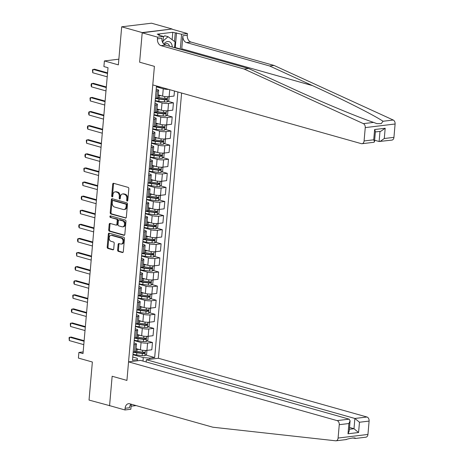 <?xml version="1.0" encoding="UTF-8"?>
<svg xmlns="http://www.w3.org/2000/svg" width="464" height="464" viewBox="0 0 464 464"><rect width="100%" height="100%" fill="white"/><g stroke="black" fill="none" stroke-linecap="round" stroke-linejoin="round"><path stroke-width="0.7" d="M127.159 201.092A0.795 0.563 -96.9 0 0 127.791 200.477L128.824 188.715A1.137 0.806 -96.9 0 0 128.11 187.381L113.605 183.297A1.137 0.806 -96.9 0 0 113.373 183.274A1.137 0.806 -96.9 0 0 112.706 184.173L111.673 195.936A0.795 0.563 -96.9 0 0 112.804 196.255L112.938 194.735A3.631 2.581 -96.9 0 1 115.078 191.858A3.631 2.581 -96.9 0 1 115.826 191.916L117.032 192.258A3.631 2.581 -96.9 0 1 119.3 196.527L119.167 198.047A0.795 0.563 -96.9 0 0 120.298 198.366L120.431 196.846A3.631 2.581 -96.9 0 1 122.577 193.969A3.631 2.581 -96.9 0 1 123.32 194.027L124.526 194.37A3.631 2.581 -96.9 0 1 126.8 198.638L126.666 200.158A0.795 0.563 -96.9 0 0 127.159 201.092M117.636 250.044A1.137 0.806 -96.9 0 0 118.343 251.378L122.415 252.526A1.137 0.806 -96.9 0 0 122.647 252.544A1.137 0.806 -96.9 0 0 123.314 251.645L124.456 238.583A1.137 0.806 -96.9 0 0 123.749 237.249L109.243 233.16A1.137 0.806 -96.9 0 0 109.011 233.143A1.137 0.806 -96.9 0 0 108.338 234.042L107.196 247.103A1.137 0.806 -96.9 0 0 107.909 248.437L112.822 249.823A1.137 0.806 -96.9 0 0 113.054 249.841A1.137 0.806 -96.9 0 0 113.726 248.942L114.214 243.351A1.137 0.806 -96.9 0 0 113.506 242.017L111.07 241.332A3.033 2.158 -96.9 0 1 109.156 238.194A3.033 2.158 -96.9 0 1 110.966 235.358A3.033 2.158 -96.9 0 1 111.586 235.41L121.139 238.102A3.033 2.158 -96.9 0 1 123.047 241.239A3.033 2.158 -96.9 0 1 121.243 244.07A3.033 2.158 -96.9 0 1 120.617 244.023L119.028 243.571A1.137 0.806 -96.9 0 0 118.796 243.554A1.137 0.806 -96.9 0 0 118.123 244.453L117.636 250.044L118.442 249.945A1.137 0.806 -96.9 0 0 119.149 251.279L123.006 252.364M142.216 32.59L139.623 62.193L154.402 66.352L152.784 84.906L361.323 143.654A3.468 2.465 -96.9 0 0 362.036 143.712A3.468 2.465 -96.9 0 0 364.083 140.963L365.255 127.606A3.468 2.465 -96.9 0 0 363.382 123.639L244.186 69.055L161.054 45.64A5.777 4.106 83.1 0 1 157.441 38.843L157.592 37.149L142.199 32.816L172.063 28.983L142.216 32.59L121.69 26.808L118.361 64.867L104.4 60.935L103.907 66.572L108.013 67.727L83.004 353.597L78.897 352.443L78.404 358.08L92.365 362.013L89.036 400.072L110.13 405.785M131.26 404.225L130.825 409.26L124.973 409.967L109.579 405.629L112.149 376.252L109.556 405.855M142.199 32.816L139.623 62.193L154.402 66.352L126.927 380.416L112.149 376.252L126.927 380.416L128.551 361.868L337.096 420.616L349.154 419.154L140.609 360.406L128.551 361.868M125.425 218.097A1.137 0.806 -96.9 0 0 125.657 218.121A1.137 0.806 -96.9 0 0 126.33 217.222L127.472 204.16A1.137 0.806 -96.9 0 0 126.759 202.826L112.253 198.737A1.137 0.806 -96.9 0 0 112.021 198.72A1.137 0.806 -96.9 0 0 111.354 199.619L110.212 212.68A1.137 0.806 -96.9 0 0 110.919 214.014L125.877 218.045M125.964 221.369L124.822 234.43A1.137 0.806 -96.9 0 1 124.155 235.329A1.137 0.806 -96.9 0 1 123.917 235.312L109.411 231.223A1.137 0.806 -96.9 0 1 108.704 229.889L109.191 224.303A1.137 0.806 -96.9 0 1 109.864 223.404A1.137 0.806 -96.9 0 1 110.096 223.422L115.977 225.081A1.137 0.806 -96.9 0 0 116.215 225.098A1.137 0.806 -96.9 0 0 116.882 224.199L117.206 220.493A1.137 0.806 -96.9 0 0 116.499 219.159L110.374 217.43A0.795 0.563 -96.9 0 1 110.507 215.882L125.257 220.035A1.137 0.806 -96.9 0 1 125.964 221.369M121.69 26.808L151.537 23.2L172.063 28.983M146.143 361.966L146.34 359.716L158.398 358.26L181.604 93.026M177.903 91.982L154.674 357.535L149.791 358.127L149.686 359.31M137.263 360.812L137.367 359.629L132.484 360.221L156.484 85.95M83.149 351.927L78.897 352.443M118.859 59.189L104.4 60.935M142.976 361.073L143.277 357.593L132.971 354.687M146.978 340.924L152.459 342.467L151.815 349.798L146.937 350.39A4.623 0.922 -175 0 1 140.424 349.856L136.068 348.626M152.459 342.467L147.575 343.058A4.623 0.922 -175 0 1 141.068 342.525L134.2 340.593M148.213 326.83L153.688 328.373L153.05 335.704L148.167 336.296A4.623 0.922 -175 0 1 141.659 335.756L137.303 334.532M153.688 328.373L148.811 328.964A4.623 0.922 -175 0 1 142.297 328.431L135.436 326.494M149.449 312.736L154.924 314.279L154.28 321.61L149.402 322.196A4.623 0.922 -175 0 1 142.889 321.662L138.539 320.433M154.924 314.279L150.04 314.865A4.623 0.922 -175 0 1 143.533 314.331L136.671 312.4M150.678 298.636L156.159 300.179L155.515 307.51L150.632 308.102A4.623 0.922 -175 0 1 144.124 307.568L139.768 306.339M156.159 300.179L151.276 300.771A4.623 0.922 -175 0 1 144.762 300.237L137.901 298.306M151.914 284.542L157.389 286.085L156.751 293.416L151.867 294.008A4.623 0.922 -175 0 1 145.354 293.468L141.004 292.245M157.389 286.085L152.511 286.677A4.623 0.922 -175 0 1 145.998 286.137L139.136 284.206M153.143 270.448L158.624 271.991L157.98 279.316L153.103 279.908A4.623 0.922 -175 0 1 146.589 279.374L142.233 278.145M158.624 271.991L153.741 272.577A4.623 0.922 -175 0 1 147.233 272.043L140.372 270.112M154.379 256.348L159.854 257.891L159.216 265.222L154.332 265.814A4.623 0.922 -175 0 1 147.825 265.28L143.469 264.051M159.854 257.891L154.976 258.483A4.623 0.922 -175 0 1 148.463 257.949L141.601 256.012M155.614 242.254L161.089 243.797L160.445 251.128L155.568 251.714A4.623 0.922 -175 0 1 149.054 251.181L144.704 249.957M161.089 243.797L156.211 244.389A4.623 0.922 -175 0 1 149.698 243.849L142.837 241.918M156.844 228.16L162.325 229.703L161.681 237.029L156.803 237.62A4.623 0.922 -175 0 1 150.29 237.087L145.934 235.857M162.325 229.703L157.441 230.289A4.623 0.922 -175 0 1 150.933 229.755L144.072 227.824M158.079 214.061L163.554 215.603L162.916 222.935L158.033 223.526A4.623 0.922 -175 0 1 151.525 222.987L147.169 221.763M163.554 215.603L158.676 216.195A4.623 0.922 -175 0 1 152.163 215.661L145.302 213.724M159.314 199.967L164.79 201.509L164.146 208.841L159.268 209.426A4.623 0.922 -175 0 1 152.755 208.893L148.405 207.669M164.79 201.509L159.906 202.101A4.623 0.922 -175 0 1 153.398 201.562L146.537 199.63M160.544 185.867L166.025 187.415L165.381 194.741L160.498 195.332A4.623 0.922 -175 0 1 153.99 194.799L149.634 193.569M166.025 187.415L161.141 188.001A4.623 0.922 -175 0 1 154.628 187.468L147.767 185.536M161.779 171.773L167.255 173.316L166.617 180.647L161.733 181.238A4.623 0.922 -175 0 1 155.22 180.699L150.87 179.475M167.255 173.316L162.377 173.907A4.623 0.922 -175 0 1 155.863 173.374L149.002 171.436M163.009 157.679L168.49 159.222L167.846 166.553L162.968 167.139A4.623 0.922 -175 0 1 156.455 166.605L152.099 165.381M168.49 159.222L163.606 159.807A4.623 0.922 -175 0 1 157.099 159.274L150.237 157.342M164.244 143.579L169.72 145.122L169.082 152.453L164.198 153.045A4.623 0.922 -175 0 1 157.69 152.511L153.335 151.281M169.72 145.122L164.842 145.713A4.623 0.922 -175 0 1 158.328 145.18L151.467 143.248M165.48 129.485L170.955 131.028L170.317 138.359L165.433 138.951A4.623 0.922 -175 0 1 158.92 138.411L154.57 137.187M170.955 131.028L166.077 131.619A4.623 0.922 -175 0 1 159.564 131.08L152.702 129.149M166.709 115.391L172.19 116.934L171.547 124.259L166.669 124.851A4.623 0.922 -175 0 1 160.155 124.317L155.8 123.088M172.19 116.934L167.307 117.52A4.623 0.922 -175 0 1 160.799 116.986L153.938 115.055M167.945 101.291L173.42 102.834L172.782 110.165L167.898 110.757A4.623 0.922 -175 0 1 161.391 110.223L157.035 108.994M173.42 102.834L168.542 103.426A4.623 0.922 -175 0 1 162.029 102.892L155.167 100.955M174.458 91.014L174.012 96.071L169.134 96.657A4.623 0.922 -175 0 1 162.62 96.123L158.27 94.9M168.745 89.401A4.623 0.922 -175 0 1 163.264 88.792L156.403 86.861M156.194 89.204L157.296 89.517A4.623 0.922 -175 0 1 158.671 90.306A4.623 0.922 -175 0 1 157.348 90.828L156.043 90.99M154.964 103.304L156.061 103.611A4.623 0.922 -175 0 1 157.435 104.406A4.623 0.922 -175 0 1 156.119 104.928L154.808 105.084M153.729 117.398L154.825 117.705A4.623 0.922 -175 0 1 156.206 118.5A4.623 0.922 -175 0 1 154.883 119.022L153.572 119.184M152.499 131.498L153.596 131.805A4.623 0.922 -175 0 1 154.97 132.6A4.623 0.922 -175 0 1 153.648 133.122L152.343 133.278M151.264 145.592L152.36 145.899A4.623 0.922 -175 0 1 153.735 146.694A4.623 0.922 -175 0 1 152.418 147.216L151.107 147.372M150.029 159.686L151.125 159.999A4.623 0.922 -175 0 1 152.505 160.788A4.623 0.922 -175 0 1 151.183 161.31L149.872 161.472M148.799 173.785L149.895 174.093A4.623 0.922 -175 0 1 151.27 174.887A4.623 0.922 -175 0 1 149.953 175.409L148.642 175.566M147.564 187.879L148.66 188.187A4.623 0.922 -175 0 1 150.034 188.981A4.623 0.922 -175 0 1 148.718 189.503L147.407 189.66M146.328 201.973L147.424 202.287A4.623 0.922 -175 0 1 148.805 203.075A4.623 0.922 -175 0 1 147.482 203.597L146.177 203.76M145.099 216.073L146.195 216.381A4.623 0.922 -175 0 1 147.569 217.175A4.623 0.922 -175 0 1 146.253 217.697L144.942 217.854M143.863 230.167L144.959 230.475A4.623 0.922 -175 0 1 146.34 231.269A4.623 0.922 -175 0 1 145.017 231.791L143.707 231.948M142.634 244.261L143.73 244.574A4.623 0.922 -175 0 1 145.104 245.363A4.623 0.922 -175 0 1 143.782 245.885L142.477 246.048M141.398 258.361L142.494 258.668A4.623 0.922 -175 0 1 143.869 259.463A4.623 0.922 -175 0 1 142.552 259.985L141.242 260.142M140.163 272.455L141.259 272.762A4.623 0.922 -175 0 1 142.639 273.557A4.623 0.922 -175 0 1 141.317 274.079L140.006 274.236M138.933 286.555L140.029 286.862A4.623 0.922 -175 0 1 141.404 287.651A4.623 0.922 -175 0 1 140.087 288.179L138.777 288.335M137.698 300.649L138.794 300.956A4.623 0.922 -175 0 1 140.169 301.751A4.623 0.922 -175 0 1 138.852 302.273L137.541 302.429M136.462 314.743L137.559 315.056A4.623 0.922 -175 0 1 138.939 315.845A4.623 0.922 -175 0 1 137.617 316.367L136.306 316.529M135.233 328.843L136.329 329.15A4.623 0.922 -175 0 1 137.704 329.945A4.623 0.922 -175 0 1 136.387 330.467L135.076 330.623M133.997 342.937L135.094 343.244A4.623 0.922 -175 0 1 136.474 344.039A4.623 0.922 -175 0 1 135.152 344.561L133.841 344.717M132.762 357.031L137.309 358.312L137.367 359.629M156.791 98.153L158.827 98.722M155.556 112.247L157.592 112.822M154.326 126.341L156.362 126.916M153.091 140.441L155.127 141.015M151.856 154.535L153.891 155.109M150.626 168.629L152.662 169.203M149.391 182.729L151.426 183.303M148.155 196.823L150.197 197.397M146.926 210.917L148.961 211.491M145.69 225.017L147.726 225.591M144.461 239.111L146.496 239.685M143.225 253.205L145.261 253.779M141.99 267.305L144.026 267.879M140.76 281.399L142.796 281.973M139.525 295.498L141.561 296.073M138.289 309.592L140.331 310.167M137.06 323.686L139.096 324.261M135.824 337.786L137.86 338.36M134.589 351.88L136.631 352.454M145.748 355.024L154.674 357.535M158.671 90.306L158.027 97.637A4.623 0.922 -175 0 1 156.71 98.159L155.399 98.322M157.435 104.406L156.797 111.737A4.623 0.922 -175 0 1 155.475 112.259L154.164 112.416M156.206 118.5L155.562 125.831A4.623 0.922 -175 0 1 154.245 126.353L152.934 126.51M154.97 132.6L154.326 139.925A4.623 0.922 -175 0 1 153.01 140.447L151.699 140.609M153.735 146.694L153.097 154.025A4.623 0.922 -175 0 1 151.774 154.547L150.464 154.703M152.505 160.788L151.861 168.119A4.623 0.922 -175 0 1 150.545 168.641L149.234 168.797M151.27 174.887L150.632 182.213A4.623 0.922 -175 0 1 149.309 182.735L147.999 182.897M150.034 188.981L149.396 196.313A4.623 0.922 -175 0 1 148.074 196.835L146.769 196.991M148.805 203.075L148.161 210.407A4.623 0.922 -175 0 1 146.844 210.929L145.534 211.085M147.569 217.175L146.931 224.501A4.623 0.922 -175 0 1 145.609 225.028L144.298 225.185M146.34 231.269L145.696 238.6A4.623 0.922 -175 0 1 144.379 239.122L143.069 239.279M145.104 245.363L144.461 252.694A4.623 0.922 -175 0 1 143.144 253.216L141.833 253.379M143.869 259.463L143.231 266.794A4.623 0.922 -175 0 1 141.909 267.316L140.598 267.473M142.639 273.557L141.996 280.888A4.623 0.922 -175 0 1 140.679 281.41L139.368 281.567M141.404 287.651L140.76 294.982A4.623 0.922 -175 0 1 139.444 295.504L138.133 295.667M140.169 301.751L139.531 309.082A4.623 0.922 -175 0 1 138.208 309.604L136.903 309.761M138.939 315.845L138.295 323.176A4.623 0.922 -175 0 1 136.979 323.698L135.668 323.855M137.704 329.945L137.066 337.27A4.623 0.922 -175 0 1 135.743 337.792L134.432 337.954M136.474 344.039L135.83 351.37A4.623 0.922 -175 0 1 134.508 351.892L133.203 352.048M143.277 357.593L149.791 358.127M127.699 200.819A0.795 0.563 -96.9 0 1 127.472 200.059L127.606 198.54A3.631 2.581 -96.9 0 0 125.338 194.271L124.526 194.37M122.577 193.969L123.383 193.871A3.631 2.581 -96.9 0 1 124.126 193.929L125.338 194.271M115.078 191.858L115.884 191.76A3.631 2.581 -96.9 0 1 116.632 191.818L117.839 192.16A3.631 2.581 -96.9 0 1 120.112 196.429L119.979 197.948A0.795 0.563 -96.9 0 0 120.205 198.702M113.819 183.355A1.137 0.806 -96.9 0 0 113.512 184.08L112.479 195.837A0.795 0.563 -96.9 0 0 112.706 196.591M112.468 198.795A1.137 0.806 -96.9 0 0 112.16 199.52L111.018 212.582A1.137 0.806 -96.9 0 0 111.725 213.916L126.017 217.941M126.237 205.059A0.795 0.563 -96.9 0 0 125.738 204.125L113.007 200.535A0.795 0.563 -96.9 0 0 112.375 201.15L112.236 202.756A3.631 2.581 -96.9 0 0 114.504 207.025L123.209 209.479A3.631 2.581 -96.9 0 0 123.952 209.537A3.631 2.581 -96.9 0 0 126.098 206.66L126.237 205.059L127.043 204.96A0.795 0.563 -96.9 0 0 126.544 204.027L125.738 204.125M113.494 200.477A0.795 0.563 -96.9 0 1 113.813 200.436L126.544 204.027M123.952 209.537L124.758 209.444A3.631 2.581 -96.9 0 0 126.904 206.567L126.098 206.66M127.043 204.96L126.904 206.567M124.514 235.155L110.217 231.13L109.411 231.223M110.31 223.48A1.137 0.806 -96.9 0 0 110.003 224.205L109.51 229.796A1.137 0.806 -96.9 0 0 110.217 231.13M116.783 224.982A1.137 0.806 -96.9 0 0 117.021 224.999A1.137 0.806 -96.9 0 0 117.688 224.1L118.013 220.394A1.137 0.806 -96.9 0 0 117.305 219.06L110.374 217.43M110.832 215.975A0.795 0.563 -96.9 0 0 111.18 217.332M122.084 226.797A3.033 2.158 -96.9 0 0 122.705 226.85A3.033 2.158 -96.9 0 0 124.514 224.013A3.033 2.158 -96.9 0 0 122.6 220.876L119.236 219.93A1.137 0.806 -96.9 0 0 119.004 219.907A1.137 0.806 -96.9 0 0 118.332 220.806L118.013 224.518A1.137 0.806 -96.9 0 0 118.72 225.852L122.084 226.797M122.705 226.85L123.511 226.751A3.033 2.158 -96.9 0 0 125.321 223.915A3.033 2.158 -96.9 0 0 123.407 220.777L122.6 220.876M119.59 219.884A1.137 0.806 -96.9 0 1 119.811 219.814A1.137 0.806 -96.9 0 1 120.043 219.832L123.407 220.777M119.242 243.635A1.137 0.806 -96.9 0 0 118.929 244.354L118.442 249.945M121.243 244.07L122.049 243.977A3.033 2.158 -96.9 0 0 123.853 241.141A3.033 2.158 -96.9 0 0 121.945 238.003L121.139 238.102M110.966 235.358L111.772 235.26A3.033 2.158 -96.9 0 1 112.392 235.312L121.945 238.003M109.458 233.224A1.137 0.806 -96.9 0 0 109.15 233.943L108.008 247.005A1.137 0.806 -96.9 0 0 108.715 248.339L113.413 249.667M161.008 87.22L160.08 87.104A8.839 1.763 -175 0 1 156.438 86.472M107.219 76.827L92.719 72.744L92.475 69.832L94.465 69.182L107.567 72.871M92.719 72.744L93.015 69.356L107.515 73.445M181.644 49.66A15.045 10.15 105.7 0 0 181.737 48.795L182.874 35.769L187.294 35.235L187.439 33.547L172.045 29.209M244.186 69.055L248.6 68.521L291.56 88.195C321.627 102.034 357.495 116.998 373.572 122.409L376.861 123.627L381.211 123.639L383.049 121.261C373.717 115.037 342.896 99.464 312.574 85.654L269.619 65.981L186.487 42.566A5.777 4.106 83.1 0 1 182.874 35.769M374.639 140.244L379.111 141.503L379.999 131.387M269.619 65.981L274.033 65.447L190.901 42.033A5.777 4.106 83.1 0 1 187.294 35.235M157.441 38.843L161.861 38.309A5.777 4.106 83.1 0 0 165.468 45.107L248.6 68.521M364.083 140.963L373.723 139.797L374.622 129.537L385.19 128.261L384.291 138.521L393.936 137.356L395.102 123.998L365.255 127.606M383.049 121.261L393.234 120.031L274.033 65.447M157.592 37.149L163.438 36.447L158.392 35.02L159.68 34.864L159.633 35.374M172.138 39.707L172.788 32.289L157.215 34.174L159.68 34.864M172.788 32.289L181.592 34.249L187.439 33.547M180.276 49.277A12.998 8.764 105.7 0 0 180.305 48.969L181.592 34.249M163.438 36.447L162.876 42.92M393.234 120.031A3.468 2.465 83.1 0 1 395.102 123.998M393.936 137.356A3.468 2.465 83.1 0 1 391.889 140.105L379.111 141.503M176.54 32.828L175.253 47.543A12.998 8.764 -74.3 0 1 175.224 47.85M174.51 41.458L175.253 32.985M373.723 139.797L374.512 141.735L373.996 142.268L362.036 143.712M374.622 129.537L375.405 131.474L374.512 141.735M385.19 128.261L380.822 131.289L375.364 131.95M384.291 138.521L379.923 141.549M352.449 437.929L355.546 438.439L354.983 438.039M355.302 438.422C356.172 437.384 350.453 438.074 345.825 439.57M346.393 439.547L336.046 440.8A3.468 2.465 -96.9 0 1 335.634 440.8L212.848 427.211L129.717 403.79A5.777 4.106 -96.9 0 0 128.534 403.697A5.777 4.106 -96.9 0 0 125.123 408.274L124.973 409.967M158.398 358.26L366.943 417.008A3.468 2.465 83.1 0 1 369.112 421.086L359.472 422.252L358.573 432.512L348.006 433.788L348.899 423.528L339.259 424.693L338.094 438.051L367.94 434.443A3.468 2.465 83.1 0 1 365.893 437.192L355.546 438.439M369.112 421.086L367.94 434.443M131.092 406.203L136.12 405.594M146.34 359.716L354.885 418.464L366.943 417.008M336.046 440.8A3.468 2.465 -96.9 0 0 338.094 438.051M339.259 424.693A3.468 2.465 -96.9 0 0 337.096 420.616M131.022 404.161A5.777 4.106 -96.9 0 0 129.537 407.74L125.123 408.274M349.514 427.466L353.986 428.724L354.885 418.464L359.472 422.252M358.573 432.512L353.986 428.724L349.351 429.287M348.006 433.788L349.195 431.068L350.094 420.807L349.154 419.154M348.899 423.528L350.094 420.807M159.709 95.306L159.628 95.294A7.337 1.467 -175 0 1 158.253 95.091M161.652 95.851L159.338 95.567A8.839 1.763 -175 0 1 158.224 95.41M168.252 96.727L169.099 97.249L168.803 100.63L167.092 101.952A3.062 0.609 -175 0 1 164.36 101.889L158.845 101.204A8.839 1.763 -175 0 1 155.202 100.566M155.388 98.42A8.839 1.763 5 0 0 159.03 99.058L164.552 99.743A3.062 0.609 5 0 0 166.57 99.853L166.692 98.501A3.062 0.609 -175 0 1 164.668 98.391L159.152 97.707A8.839 1.763 -175 0 1 158.038 97.556M166.083 98.501L165.393 99.522A1.56 0.313 -175 0 1 164.842 99.476L159.326 98.791A7.337 1.467 -175 0 1 156.165 98.229M158.473 109.4L158.398 109.388A7.337 1.467 -175 0 1 157.018 109.191M160.422 109.951L158.102 109.661A8.839 1.763 -175 0 1 156.989 109.51M167.023 110.821L167.864 111.343L167.568 114.724L165.857 116.046A3.062 0.609 -175 0 1 163.131 115.983L157.609 115.298A8.839 1.763 -175 0 1 153.967 114.66M154.158 112.52A8.839 1.763 5 0 0 157.801 113.158L163.316 113.842A3.062 0.609 5 0 0 165.341 113.953L165.457 112.595A3.062 0.609 -175 0 1 163.432 112.485L157.917 111.801A8.839 1.763 -175 0 1 156.803 111.65M164.853 112.595L164.157 113.616A1.56 0.313 -175 0 1 163.606 113.57L158.091 112.885A7.337 1.467 -175 0 1 154.93 112.323M157.244 123.494L157.163 123.488A7.337 1.467 -175 0 1 155.782 123.285M159.187 124.045L156.873 123.755A8.839 1.763 -175 0 1 155.759 123.604M165.787 124.92L166.634 125.437L166.338 128.824L164.621 130.146A3.062 0.609 -175 0 1 161.895 130.077L156.38 129.398A8.839 1.763 -175 0 1 152.737 128.76M152.923 126.614A8.839 1.763 5 0 0 156.565 127.252L162.081 127.936A3.062 0.609 5 0 0 164.105 128.047L164.221 126.695A3.062 0.609 -175 0 1 162.203 126.585L156.681 125.901A8.839 1.763 -175 0 1 155.568 125.744M163.618 126.689L162.922 127.716A1.56 0.313 -175 0 1 162.377 127.664L156.855 126.979A7.337 1.467 -175 0 1 153.694 126.417M105.983 90.921L91.483 86.838L91.095 85.62L91.246 83.926L93.235 83.276L106.331 86.971M91.483 86.838L91.779 83.456L106.279 87.539M104.754 105.021L90.254 100.932L90.01 98.02L92 97.376L105.096 101.065M90.254 100.932L90.55 97.55L105.05 101.633M103.518 119.115L89.018 115.031L88.63 113.808L88.781 112.12L90.764 111.47L103.866 115.159M89.018 115.031L89.314 111.644L103.814 115.733M156.008 137.593L155.927 137.582A7.337 1.467 -175 0 1 154.553 137.385M157.951 138.139L155.637 137.854A8.839 1.763 -175 0 1 154.524 137.698M164.558 139.014L165.399 139.536L165.103 142.918L163.392 144.24A3.062 0.609 -175 0 1 160.66 144.176L155.144 143.492A8.839 1.763 -175 0 1 151.502 142.854M151.693 140.714A8.839 1.763 5 0 0 155.33 141.346L160.851 142.03A3.062 0.609 5 0 0 162.87 142.141L162.992 140.789A3.062 0.609 -175 0 1 160.967 140.679L155.452 139.995A8.839 1.763 -175 0 1 154.338 139.844M162.383 140.789L161.692 141.81A1.56 0.313 -175 0 1 161.141 141.764L155.626 141.079A7.337 1.467 -175 0 1 152.465 140.517M102.283 133.209L87.783 129.125L87.394 127.907L87.545 126.214L89.535 125.564L102.631 129.259M87.783 129.125L88.079 125.744L102.579 129.827M172.277 47.021A7.511 5.063 105.7 0 0 171.86 44.66A7.511 5.063 105.7 0 0 163.78 44.086M169.505 46.238A5.139 3.468 105.7 0 0 169.354 45.716A5.139 3.468 105.7 0 0 167.423 43.651A5.139 3.468 105.7 0 0 164.442 44.625M163.392 36.975L164.778 35.774L168.067 36.697L175.073 41.876L174.568 47.664M163.038 41.058L168.067 36.697M154.773 151.687L154.698 151.676A7.337 1.467 -175 0 1 153.317 151.479M156.722 152.238L154.402 151.948A8.839 1.763 -175 0 1 153.288 151.798M163.322 153.108L164.169 153.63L163.873 157.012L162.156 158.334A3.062 0.609 -175 0 1 159.43 158.27L153.909 157.586A8.839 1.763 -175 0 1 150.272 156.948M150.458 154.808A8.839 1.763 5 0 0 154.1 155.446L159.616 156.13A3.062 0.609 5 0 0 161.64 156.24L161.756 154.883A3.062 0.609 -175 0 1 159.732 154.773L154.216 154.094A8.839 1.763 -175 0 1 153.103 153.938M161.153 154.883L160.457 155.904A1.56 0.313 -175 0 1 159.906 155.858L154.39 155.173A7.337 1.467 -175 0 1 151.229 154.611M101.053 147.308L86.553 143.219L86.31 140.308L88.299 139.664L101.396 143.353M86.553 143.219L86.849 139.838L101.349 143.921M153.543 165.781L153.462 165.776A7.337 1.467 -175 0 1 152.088 165.573M155.486 166.332L153.172 166.042A8.839 1.763 -175 0 1 152.059 165.892M162.087 167.208L162.934 167.724L162.638 171.112L160.927 172.434A3.062 0.609 -175 0 1 158.195 172.364L152.679 171.686A8.839 1.763 -175 0 1 149.037 171.048M149.222 168.902A8.839 1.763 5 0 0 152.865 169.54L158.381 170.224A3.062 0.609 5 0 0 160.405 170.334L160.527 168.983A3.062 0.609 -175 0 1 158.502 168.873L152.987 168.188A8.839 1.763 -175 0 1 151.867 168.032M159.918 168.977L159.222 170.004A1.56 0.313 -175 0 1 158.676 169.952L153.155 169.267A7.337 1.467 -175 0 1 149.994 168.705M99.818 161.402L85.318 157.319L84.929 156.095L85.08 154.408L87.064 153.758L100.166 157.447M85.318 157.319L85.614 153.932L100.114 158.021M152.308 179.881L152.227 179.87A7.337 1.467 -175 0 1 150.852 179.672M154.257 180.426L151.937 180.142A8.839 1.763 -175 0 1 150.823 179.986M160.857 181.302L161.698 181.824L161.402 185.206L159.691 186.528A3.062 0.609 -175 0 1 156.96 186.464L151.444 185.78A8.839 1.763 -175 0 1 147.801 185.142M147.993 183.002A8.839 1.763 5 0 0 151.635 183.64L157.151 184.318A3.062 0.609 5 0 0 159.175 184.428L159.291 183.077A3.062 0.609 -175 0 1 157.267 182.967L151.751 182.282A8.839 1.763 -175 0 1 150.638 182.132M158.688 183.077L157.992 184.098A1.56 0.313 -175 0 1 157.441 184.051L151.925 183.367A7.337 1.467 -175 0 1 148.764 182.804M98.588 175.496L84.083 171.413L83.845 168.502L85.834 167.858L98.931 171.547M84.083 171.413L84.378 168.032L98.884 172.115M151.073 193.975L150.997 193.964A7.337 1.467 -175 0 1 149.617 193.766M153.021 194.526L150.707 194.236A8.839 1.763 -175 0 1 149.588 194.085M159.622 195.402L160.469 195.918L160.173 199.3L158.456 200.628A3.062 0.609 -175 0 1 155.73 200.558L150.214 199.874A8.839 1.763 -175 0 1 146.572 199.236M146.757 197.096A8.839 1.763 5 0 0 150.4 197.734L155.916 198.418A3.062 0.609 5 0 0 157.94 198.528L158.056 197.171A3.062 0.609 -175 0 1 156.037 197.061L150.516 196.382A8.839 1.763 -175 0 1 149.402 196.226M157.453 197.171L156.757 198.192A1.56 0.313 -175 0 1 156.206 198.145L150.69 197.461A7.337 1.467 -175 0 1 147.529 196.898M97.353 189.596L82.853 185.507L82.609 182.601L84.599 181.952L97.701 185.641M82.853 185.507L83.149 182.126L97.649 186.209M149.843 208.075L149.762 208.063A7.337 1.467 -175 0 1 148.387 207.86M151.786 208.62L149.472 208.336A8.839 1.763 -175 0 1 148.358 208.179M158.386 209.496L159.233 210.018L158.937 213.399L157.226 214.722A3.062 0.609 -175 0 1 154.495 214.658L148.979 213.974A8.839 1.763 -175 0 1 145.336 213.336M145.522 211.19A8.839 1.763 5 0 0 149.164 211.828L154.686 212.512A3.062 0.609 5 0 0 156.704 212.622L156.826 211.271A3.062 0.609 -175 0 1 154.802 211.161L149.286 210.476A8.839 1.763 -175 0 1 148.173 210.32M156.217 211.265L155.527 212.292A1.56 0.313 -175 0 1 154.976 212.239L149.454 211.561A7.337 1.467 -175 0 1 146.293 210.998M96.118 203.69L81.618 199.607L81.229 198.389L81.38 196.695L83.369 196.046L96.466 199.735M81.618 199.607L81.913 196.226L96.413 200.309M148.608 222.169L148.532 222.157A7.337 1.467 -175 0 1 147.152 221.96M150.556 222.714L148.236 222.43A8.839 1.763 -175 0 1 147.123 222.273M157.157 223.59L157.998 224.112L157.702 227.493L155.991 228.816A3.062 0.609 -175 0 1 153.265 228.752L147.743 228.068A8.839 1.763 -175 0 1 144.101 227.43M144.292 225.289A8.839 1.763 5 0 0 147.935 225.927L153.451 226.612A3.062 0.609 5 0 0 155.475 226.722L155.591 225.365A3.062 0.609 -175 0 1 153.567 225.255L148.051 224.57A8.839 1.763 -175 0 1 146.937 224.419M154.988 225.365L154.292 226.386A1.56 0.313 -175 0 1 153.741 226.339L148.225 225.655A7.337 1.467 -175 0 1 145.064 225.092M94.888 217.784L80.388 213.701L80.144 210.789L82.134 210.146L95.23 213.834M80.388 213.701L80.684 210.32L95.184 214.403M147.378 236.263L147.297 236.257A7.337 1.467 -175 0 1 145.916 236.054M149.321 236.814L147.007 236.524A8.839 1.763 -175 0 1 145.893 236.373M155.921 237.69L156.768 238.206L156.472 241.593L154.756 242.916A3.062 0.609 -175 0 1 152.03 242.846L146.514 242.162A8.839 1.763 -175 0 1 142.871 241.529M143.057 239.383A8.839 1.763 5 0 0 146.699 240.021L152.215 240.706A3.062 0.609 5 0 0 154.239 240.816L154.355 239.465A3.062 0.609 -175 0 1 152.337 239.354L146.815 238.67A8.839 1.763 -175 0 1 145.702 238.513M153.752 239.459L153.056 240.48A1.56 0.313 -175 0 1 152.511 240.433L146.989 239.749A7.337 1.467 -175 0 1 143.828 239.186M93.653 231.884L79.153 227.801L78.764 226.577L78.915 224.889L80.898 224.24L94.001 227.928M79.153 227.801L79.448 224.414L93.948 228.503M146.143 250.363L146.061 250.351A7.337 1.467 -175 0 1 144.687 250.148M148.086 250.908L145.771 250.624A8.839 1.763 -175 0 1 144.658 250.467M154.686 251.784L155.533 252.306L155.237 255.687L153.526 257.01A3.062 0.609 -175 0 1 150.794 256.946L145.278 256.261A8.839 1.763 -175 0 1 141.636 255.623M141.827 253.477A8.839 1.763 5 0 0 145.464 254.115L150.986 254.8A3.062 0.609 5 0 0 153.004 254.91L153.126 253.559A3.062 0.609 -175 0 1 151.102 253.448L145.586 252.764A8.839 1.763 -175 0 1 144.472 252.613M152.517 253.559L151.827 254.579A1.56 0.313 -175 0 1 151.276 254.533L145.76 253.849A7.337 1.467 -175 0 1 142.599 253.286M92.417 245.978L77.917 241.895L77.529 240.677L77.679 238.983L79.669 238.334L92.765 242.028M77.917 241.895L78.213 238.513L92.713 242.597M144.907 264.457L144.832 264.445A7.337 1.467 -175 0 1 143.451 264.248M146.856 265.002L144.536 264.718A8.839 1.763 -175 0 1 143.422 264.567M153.456 265.878L154.303 266.4L154.002 269.781L152.291 271.104A3.062 0.609 -175 0 1 149.565 271.04L144.043 270.355A8.839 1.763 -175 0 1 140.406 269.717M140.592 267.577A8.839 1.763 5 0 0 144.234 268.215L149.75 268.9A3.062 0.609 5 0 0 151.774 269.01L151.89 267.653A3.062 0.609 -175 0 1 149.866 267.542L144.35 266.858A8.839 1.763 -175 0 1 143.237 266.707M151.287 267.653L150.591 268.673A1.56 0.313 -175 0 1 150.04 268.627L144.524 267.943A7.337 1.467 -175 0 1 141.363 267.38M91.188 260.078L76.688 255.989L76.444 253.077L78.433 252.433L91.53 256.122M76.688 255.989L76.983 252.607L91.483 256.691M143.678 278.551L143.596 278.545A7.337 1.467 -175 0 1 142.222 278.342M145.621 279.102L143.306 278.812A8.839 1.763 -175 0 1 142.193 278.661M152.221 279.978L153.068 280.494L152.772 283.881L151.061 285.203A3.062 0.609 -175 0 1 148.329 285.134L142.813 284.455A8.839 1.763 -175 0 1 139.171 283.817M139.357 281.671A8.839 1.763 5 0 0 142.999 282.309L148.515 282.994A3.062 0.609 5 0 0 150.539 283.104L150.661 281.752A3.062 0.609 -175 0 1 148.637 281.642L143.121 280.958A8.839 1.763 -175 0 1 142.001 280.801M150.052 281.747L149.356 282.773A1.56 0.313 -175 0 1 148.811 282.721L143.289 282.037A7.337 1.467 -175 0 1 140.128 281.474M89.952 274.172L75.452 270.089L75.064 268.865L75.214 267.177L77.198 266.527L90.3 270.216M75.452 270.089L75.748 266.701L90.248 270.79M142.442 292.651L142.361 292.639A7.337 1.467 -175 0 1 140.986 292.442M144.391 293.196L142.071 292.912A8.839 1.763 -175 0 1 140.957 292.755M150.991 294.072L151.832 294.594L151.537 297.975L149.826 299.297A3.062 0.609 -175 0 1 147.094 299.234L141.578 298.549A8.839 1.763 -175 0 1 137.936 297.911M138.127 295.771A8.839 1.763 5 0 0 141.764 296.403L147.285 297.088A3.062 0.609 5 0 0 149.309 297.198L149.425 295.846A3.062 0.609 -175 0 1 147.401 295.736L141.885 295.052A8.839 1.763 -175 0 1 140.772 294.901M148.816 295.846L148.126 296.867A1.56 0.313 -175 0 1 147.575 296.821L142.059 296.136A7.337 1.467 -175 0 1 138.898 295.574M88.717 288.266L74.217 284.183L73.828 282.965L73.979 281.271L75.968 280.621L89.065 284.316M74.217 284.183L74.513 280.801L89.018 284.884M141.207 306.745L141.131 306.733A7.337 1.467 -175 0 1 139.751 306.536M143.156 307.296L140.841 307.006A8.839 1.763 -175 0 1 139.722 306.855M149.756 308.166L150.603 308.688L150.307 312.069L148.59 313.391A3.062 0.609 -175 0 1 145.864 313.328L140.348 312.643A8.839 1.763 -175 0 1 136.706 312.005M136.892 309.865A8.839 1.763 5 0 0 140.534 310.503L146.05 311.187A3.062 0.609 5 0 0 148.074 311.298L148.19 309.94A3.062 0.609 -175 0 1 146.172 309.83L140.65 309.146A8.839 1.763 -175 0 1 139.536 308.995M147.587 309.94L146.891 310.961A1.56 0.313 -175 0 1 146.34 310.915L140.824 310.23A7.337 1.467 -175 0 1 137.663 309.668M87.487 302.366L72.987 298.277L72.744 295.365L74.733 294.721L87.829 298.41M72.987 298.277L73.283 294.895L87.783 298.978M139.977 320.839L139.896 320.833A7.337 1.467 -175 0 1 138.521 320.63M141.92 321.39L139.606 321.1A8.839 1.763 -175 0 1 138.492 320.949M148.521 322.265L149.367 322.782L149.072 326.169L147.361 327.491A3.062 0.609 -175 0 1 144.629 327.422L139.113 326.743A8.839 1.763 -175 0 1 135.471 326.105M135.656 323.959A8.839 1.763 5 0 0 139.299 324.597L144.814 325.281A3.062 0.609 5 0 0 146.839 325.392L146.96 324.04A3.062 0.609 -175 0 1 144.936 323.93L139.42 323.246A8.839 1.763 -175 0 1 138.307 323.089M146.351 324.034L145.661 325.061A1.56 0.313 -175 0 1 145.11 325.009L139.589 324.324A7.337 1.467 -175 0 1 136.428 323.762M86.252 316.46L71.752 312.376L71.363 311.153L71.514 309.465L73.503 308.815L86.6 312.504M71.752 312.376L72.048 308.989L86.548 313.078M138.742 334.938L138.666 334.927A7.337 1.467 -175 0 1 137.286 334.73M140.691 335.484L138.371 335.199A8.839 1.763 -175 0 1 137.257 335.043M147.291 336.359L148.132 336.881L147.836 340.263L146.125 341.585A3.062 0.609 -175 0 1 143.399 341.521L137.878 340.837A8.839 1.763 -175 0 1 134.235 340.199M134.427 338.059A8.839 1.763 5 0 0 138.069 338.697L143.585 339.375A3.062 0.609 5 0 0 145.609 339.486L145.725 338.134A3.062 0.609 -175 0 1 143.701 338.024L138.185 337.34A8.839 1.763 -175 0 1 137.071 337.189M145.122 338.134L144.426 339.155A1.56 0.313 -175 0 1 143.875 339.109L138.359 338.424A7.337 1.467 -175 0 1 135.198 337.862M85.022 330.554L70.522 326.47L70.279 323.559L72.268 322.915L85.364 326.604M70.522 326.47L70.818 323.089L85.318 327.172M137.512 349.032L137.431 349.021A7.337 1.467 -175 0 1 136.051 348.824M139.455 349.583L137.141 349.293A8.839 1.763 -175 0 1 136.027 349.143M146.056 350.453L146.902 350.975L146.607 354.357L144.89 355.679A3.062 0.609 -175 0 1 142.164 355.615L136.648 354.931A8.839 1.763 -175 0 1 133.006 354.293M133.191 352.153A8.839 1.763 5 0 0 136.834 352.791L142.349 353.475A3.062 0.609 5 0 0 144.374 353.585L144.49 352.228A3.062 0.609 -175 0 1 142.471 352.118L136.95 351.439A8.839 1.763 -175 0 1 135.836 351.283M143.886 352.228L143.19 353.249A1.56 0.313 -175 0 1 142.639 353.203L137.124 352.518A7.337 1.467 -175 0 1 133.963 351.956M83.787 344.653L69.287 340.564L69.043 337.659L71.033 337.009L84.135 340.698M69.287 340.564L69.583 337.183L84.083 341.266M140.424 349.856L141.068 342.525M141.659 335.756L142.297 328.431M142.889 321.662L143.533 314.331M144.124 307.568L144.762 300.237M145.354 293.468L145.998 286.137M146.589 279.374L147.233 272.043M147.825 265.28L148.463 257.949M149.054 251.181L149.698 243.849M150.29 237.087L150.933 229.755M151.525 222.987L152.163 215.661M152.755 208.893L153.398 201.562M153.99 194.799L154.628 187.468M155.22 180.699L155.863 173.374M156.455 166.605L157.099 159.274M157.69 152.511L158.328 145.18M158.92 138.411L159.564 131.08M160.155 124.317L160.799 116.986M161.391 110.223L162.029 102.892M162.62 96.123L163.264 88.792M156.71 98.159L157.348 90.828M169.134 96.657L169.743 89.685M167.898 110.757L168.542 103.426M155.475 112.259L156.119 104.928M166.669 124.851L167.307 117.52M154.245 126.353L154.883 119.022M165.433 138.951L166.077 131.619M153.01 140.447L153.648 133.122M164.198 153.045L164.842 145.713M151.774 154.547L152.418 147.216M162.968 167.139L163.606 159.807M150.545 168.641L151.183 161.31M161.733 181.238L162.377 173.907M149.309 182.735L149.953 175.409M160.498 195.332L161.141 188.001M148.074 196.835L148.718 189.503M159.268 209.426L159.906 202.101M146.844 210.929L147.482 203.597M158.033 223.526L158.676 216.195M145.609 225.028L146.253 217.697M156.803 237.62L157.441 230.289M144.379 239.122L145.017 231.791M155.568 251.714L156.211 244.389M143.144 253.216L143.782 245.885M154.332 265.814L154.976 258.483M141.909 267.316L142.552 259.985M153.103 279.908L153.741 272.577M140.679 281.41L141.317 274.079M151.867 294.008L152.511 286.677M139.444 295.504L140.087 288.179M150.632 308.102L151.276 300.771M138.208 309.604L138.852 302.273M149.402 322.196L150.04 314.865M136.979 323.698L137.617 316.367M148.167 336.296L148.811 328.964M135.743 337.792L136.387 330.467M146.937 350.39L147.575 343.058M134.508 351.892L135.152 344.561M127.606 198.54L126.8 198.638M124.126 193.929L123.32 194.027M119.979 197.948L119.167 198.047M120.112 196.429L119.3 196.527M117.839 192.16L117.032 192.258M116.632 191.818L115.826 191.916M112.479 195.837L111.673 195.936M113.512 184.08L112.706 184.173M127.472 200.059L126.666 200.158M111.725 213.916L110.919 214.014M111.018 212.582L110.212 212.68M112.16 199.52L111.354 199.619M113.813 200.436L113.007 200.535M124.375 235.254L123.917 235.312M109.51 229.796L108.704 229.889M110.003 224.205L109.191 224.303M117.688 224.1L116.882 224.199M118.013 220.394L117.206 220.493M117.305 219.06L116.499 219.159M120.043 219.832L119.236 219.93M118.929 244.354L118.123 244.453M112.392 235.312L111.586 235.41M113.28 249.765L112.822 249.823M108.715 248.339L107.909 248.437M108.008 247.005L107.196 247.103M109.15 233.943L108.338 234.042M122.867 252.468L122.415 252.526M119.149 251.279L118.343 251.378M312.574 85.654L181.737 48.795M186.487 42.566L190.901 42.033M165.468 45.107L161.054 45.64M363.382 123.639L373.572 122.409M175.253 47.543L180.305 48.969M167.133 101.918L167.585 96.738M159.152 97.707L159.338 95.567M158.845 101.204L159.03 99.058M164.668 98.391L164.83 96.553M164.36 101.889L164.552 99.743M165.393 99.522L166.57 99.853M165.903 116.017L166.356 110.832M157.917 111.801L158.102 109.661M157.609 115.298L157.801 113.158M163.432 112.485L163.595 110.647M163.131 115.983L163.316 113.842M164.157 113.616L165.341 113.953M164.668 130.111L165.12 124.932M156.681 125.901L156.873 123.755M156.38 129.398L156.565 127.252M162.203 126.585L162.359 124.746M161.895 130.077L162.081 127.936M162.922 127.716L164.105 128.047M163.432 144.205L163.885 139.026M155.452 139.995L155.637 137.854M155.144 143.492L155.33 141.346M160.967 140.679L161.13 138.84M160.66 144.176L160.851 142.03M161.692 141.81L162.87 142.141M162.203 158.305L162.655 153.12M154.216 154.094L154.402 151.948M153.909 157.586L154.1 155.446M159.732 154.773L159.894 152.934M159.43 158.27L159.616 156.13M160.457 155.904L161.64 156.24M160.967 172.399L161.42 167.22M152.987 168.188L153.172 166.042M152.679 171.686L152.865 169.54M158.502 168.873L158.665 167.034M158.195 172.364L158.381 170.224M159.222 170.004L160.405 170.334M159.732 186.493L160.19 181.314M151.751 182.282L151.937 180.142M151.444 185.78L151.635 183.64M157.267 182.967L157.429 181.128M156.96 186.464L157.151 184.318M157.992 184.098L159.175 184.428M158.502 200.593L158.955 195.414M150.516 196.382L150.707 194.236M150.214 199.874L150.4 197.734M156.037 197.061L156.194 195.222M155.73 200.558L155.916 198.418M156.757 198.192L157.94 198.528M157.267 214.687L157.719 209.508M149.286 210.476L149.472 208.336M148.979 213.974L149.164 211.828M154.802 211.161L154.964 209.322M154.495 214.658L154.686 212.512M155.527 212.292L156.704 212.622M156.037 228.787L156.49 223.602M148.051 224.57L148.236 222.43M147.743 228.068L147.935 225.927M153.567 225.255L153.729 223.416M153.265 228.752L153.451 226.612M154.292 226.386L155.475 226.722M154.802 242.881L155.254 237.701M146.815 238.67L147.007 236.524M146.514 242.162L146.699 240.021M152.337 239.354L152.494 237.516M152.03 242.846L152.215 240.706M153.056 240.48L154.239 240.816M153.567 256.975L154.019 251.795M145.586 252.764L145.771 250.624M145.278 256.261L145.464 254.115M151.102 253.448L151.264 251.61M150.794 256.946L150.986 254.8M151.827 254.579L153.004 254.91M152.337 271.075L152.789 265.889M144.35 266.858L144.536 264.718M144.043 270.355L144.234 268.215M149.866 267.542L150.029 265.704M149.565 271.04L149.75 268.9M150.591 268.673L151.774 269.01M151.102 285.169L151.554 279.989M143.121 280.958L143.306 278.812M142.813 284.455L142.999 282.309M148.637 281.642L148.799 279.804M148.329 285.134L148.515 282.994M149.356 282.773L150.539 283.104M149.866 299.263L150.324 294.083M141.885 295.052L142.071 292.912M141.578 298.549L141.764 296.403M147.401 295.736L147.564 293.898M147.094 299.234L147.285 297.088M148.126 296.867L149.309 297.198M148.637 313.362L149.089 308.177M140.65 309.146L140.841 307.006M140.348 312.643L140.534 310.503M146.172 309.83L146.328 307.992M145.864 313.328L146.05 311.187M146.891 310.961L148.074 311.298M147.401 327.456L147.854 322.277M139.42 323.246L139.606 321.1M139.113 326.743L139.299 324.597M144.936 323.93L145.099 322.091M144.629 327.422L144.814 325.281M145.661 325.061L146.839 325.392M146.172 341.55L146.624 336.371M138.185 337.34L138.371 335.199M137.878 340.837L138.069 338.697M143.701 338.024L143.863 336.185M143.399 341.521L143.585 339.375M144.426 339.155L145.609 339.486M144.936 355.65L145.389 350.471M136.95 351.439L137.141 349.293M136.648 354.931L136.834 352.791M142.471 352.118L142.628 350.279M142.164 355.615L142.349 353.475M143.19 353.249L144.374 353.585M113.651 200.425L112.845 200.523M117.021 224.999L116.215 225.098M119.811 219.814L119.004 219.907"/></g></svg>
